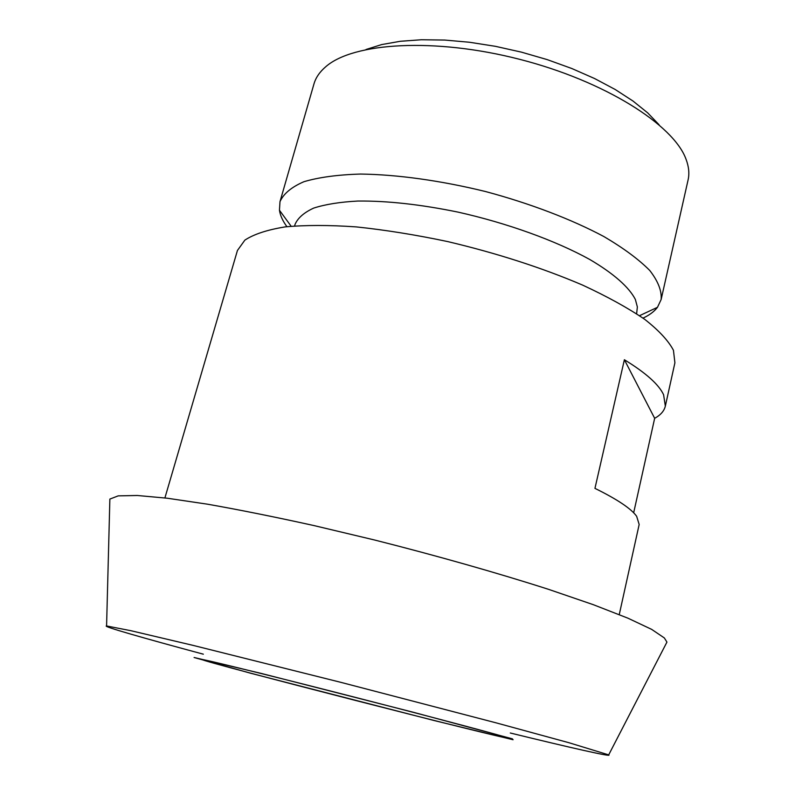 <?xml version="1.0" encoding="UTF-8"?>
<svg xmlns="http://www.w3.org/2000/svg" width="795" height="795" viewBox="0 0 795 795"><rect width="100%" height="100%" fill="white"/><g stroke="black" fill="none" stroke-linecap="round" stroke-linejoin="round"><path stroke-width="1.19" d="M366.048 49.489L381.67 44.58L400.243 41.29L421.41 39.75L444.703 40.058L469.577 42.264L495.404 46.319L521.51 52.162L547.198 59.615L571.794 68.509L594.65 78.566L615.221 89.507L633.019 101.054L647.706 112.89L659.035 124.716M661.142 299.516L688.082 179.958C689.543 173.568 688.848 166.642 686.015 159.179C673.623 124.805 604.756 81.09 519.672 59.327C434.627 37.405 353.219 42.542 325.801 66.691C319.729 71.868 315.784 77.602 313.975 83.902L279.989 201.652C283.537 193.722 291.497 187.083 303.889 181.717C318.815 177.285 337.686 174.731 360.503 174.055C397.083 174.522 440.907 180.574 485.715 191.585C530.275 203.52 571.605 219.34 603.882 236.552C623.558 248.129 638.862 259.458 649.803 270.529C658.071 281.201 661.857 290.861 661.142 299.516L657.475 307.307C654.255 311.531 649.436 315.138 643.006 318.109M286.925 226.684C282.732 220.98 280.238 215.505 279.452 210.238L279.989 201.652M294.617 225.939L295.084 224.299C297.887 217.91 304.097 212.504 313.727 208.081C325.314 204.345 340.002 202 357.79 201.046C387.066 200.728 420.476 204.424 458.009 212.106C507.369 223.156 555.616 240.637 589.582 259.389C613.67 273.49 629.193 287.333 635.364 299.467L637.361 306.95L636.626 313.747M619.255 614.595L639.17 524.471L636.646 516.293C631.21 508.681 617.318 499.369 594.948 488.368L624.383 359.738L654.663 418.309L633.665 512.805M624.383 359.738C645.798 372.845 658.866 384.512 663.596 394.737L665.336 406.116C664.183 410.975 660.625 415.04 654.663 418.309M164.903 497.938L237.437 250.475L244.88 240.11C253.873 234.217 267.259 229.815 285.027 226.913C305.22 225.015 328.971 225.005 356.269 226.903C385.178 229.934 415.656 234.823 447.704 241.581C497.004 253.247 541.952 267.746 582.556 285.077C607.34 296.575 628.1 308.023 644.815 319.411C658.916 330.501 668.466 340.797 673.444 350.287L674.905 362.798L665.336 406.116M512.338 738.823L513.073 739.738L434.149 720.538L250.713 673.256L194.089 657.495L260.671 673.276L413.678 712.36L512.338 738.823M504.596 736.856L509.048 738.376C508.273 740.175 201.662 661.45 201.851 659.502C200.847 658.538 257.57 672.381 335.48 692.286C413.34 712.171 488.597 732.046 504.596 736.856M203.341 654.186C143.736 638.156 101.551 626.082 106.58 625.963L130.847 630.693L193.125 645.391L340.638 682.289L495.832 722.774L569.081 742.759L608.692 754.882C613.044 757.406 570.254 747.668 510.301 733M109.79 502.321L109.869 499.081L118.197 495.871L137.217 495.484L167.159 498.207L207.575 504.199C239.335 509.804 274.752 516.919 313.856 525.545L374.693 540.034C437.031 555.784 497.71 573.026 548.5 589.324L593.269 604.667L627.931 618.182L651.652 629.372L664.352 637.958L666.935 642.102L665.445 644.993M639.518 315.685L657.475 307.307M291.149 226.237L279.452 210.238M608.692 754.882L666.935 642.102M106.58 625.963L109.869 499.081"/></g></svg>
